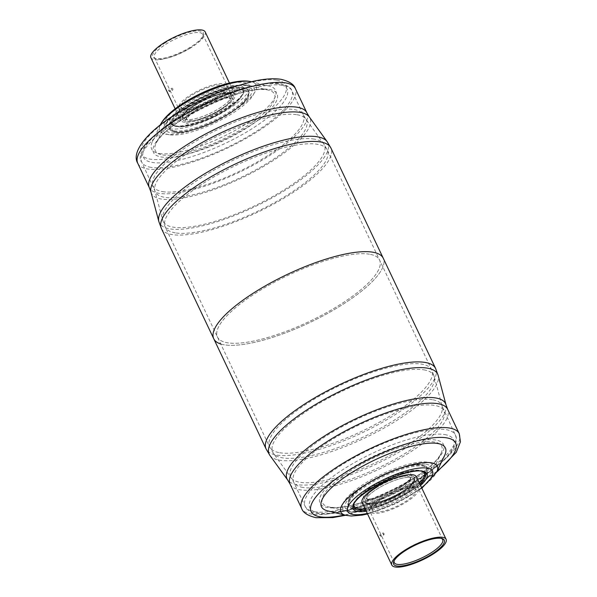 <?xml version="1.0" encoding="UTF-8"?>
<svg xmlns="http://www.w3.org/2000/svg" width="597" height="597" viewBox="0 0 597 597"><rect width="100%" height="100%" fill="white"/><g stroke="black" fill="none" stroke-linecap="round" stroke-linejoin="round"><path stroke-width="0.45" stroke-dasharray="2.98 2.24" d="M214.898 98.96A26.738 7.567 -25.4 0 1 178.645 108.415A26.738 7.567 -25.4 0 1 190.704 94.93A26.738 7.567 -25.4 0 1 226.95 85.475A26.738 7.567 -25.4 0 1 214.898 98.96M183.831 108.781A23.97 6.783 -25.4 0 1 181.145 107.229A23.97 6.783 -25.4 0 1 195.794 92.901A23.97 6.783 -25.4 0 1 221.771 85.11A23.97 6.783 -25.4 0 1 224.457 86.662A23.97 6.783 -25.4 0 1 209.808 100.99A23.97 6.783 -25.4 0 1 183.831 108.781M369.506 254.21A89.737 25.395 154.6 0 0 272.269 283.366A89.737 25.395 154.6 0 0 217.442 336.992A89.737 25.395 154.6 0 0 227.502 342.79A89.737 25.395 154.6 0 0 324.738 313.634A89.737 25.395 154.6 0 0 379.565 260.008A89.737 25.395 154.6 0 0 369.506 254.21A89.737 25.395 -25.4 0 1 379.565 260.008A89.737 25.395 -25.4 0 1 324.738 313.634A89.737 25.395 -25.4 0 1 227.502 342.79A89.737 25.395 -25.4 0 1 217.442 336.992A89.737 25.395 -25.4 0 1 272.269 283.366A89.737 25.395 -25.4 0 1 369.506 254.21M173.996 130.855A43.782 12.388 154.6 0 0 221.435 116.624A43.782 12.388 154.6 0 0 248.188 90.46A43.782 12.388 154.6 0 0 243.285 87.632A43.782 12.388 154.6 0 0 195.838 101.856A43.782 12.388 154.6 0 0 169.085 128.027A43.782 12.388 154.6 0 0 173.996 130.855M159.332 153.511A68.565 19.402 154.6 0 0 243.195 125.706A68.565 19.402 154.6 0 0 269.359 86.132A68.565 19.402 154.6 0 0 267.837 85.819A68.565 19.402 154.6 0 0 203.674 102.9A68.565 19.402 154.6 0 0 152.347 141.698A68.565 19.402 154.6 0 0 159.332 153.511M220.771 343.991A93.826 26.552 154.6 0 0 224.263 344.812A93.826 26.552 154.6 0 0 325.932 314.328A93.826 26.552 154.6 0 0 383.259 258.255A93.826 26.552 -25.4 0 1 325.932 314.328A93.826 26.552 -25.4 0 1 224.263 344.812A93.826 26.552 -25.4 0 1 213.748 338.745M165.384 42.723A27.999 7.925 154.6 0 0 154.892 58.424A27.999 7.925 154.6 0 0 190.727 46.947A27.999 7.925 154.6 0 0 203.226 35.469A27.999 7.925 154.6 0 0 192.652 31.44A27.999 7.925 154.6 0 0 165.384 42.723M190.674 47.902A26.798 7.582 -25.4 0 1 156.377 58.887A26.798 7.582 -25.4 0 1 154.339 57.372A26.798 7.582 -25.4 0 1 166.429 43.857A26.798 7.582 -25.4 0 1 202.756 34.38A26.798 7.582 -25.4 0 1 202.644 36.917A26.798 7.582 -25.4 0 1 190.674 47.902M220.412 109.482A27.999 7.925 -25.4 0 1 193.152 120.758A27.999 7.925 -25.4 0 1 182.578 116.728A27.999 7.925 -25.4 0 1 195.077 105.251A27.999 7.925 -25.4 0 1 230.912 93.781A27.999 7.925 -25.4 0 1 220.412 109.482M195.129 104.303A26.798 7.582 154.6 0 0 183.16 115.288A26.798 7.582 154.6 0 0 183.04 117.818A26.798 7.582 154.6 0 0 219.375 108.348A26.798 7.582 154.6 0 0 231.464 94.826A26.798 7.582 154.6 0 0 229.427 93.319A26.798 7.582 154.6 0 0 195.129 104.303A26.738 7.567 -25.4 0 1 228.412 93.125A26.738 7.567 -25.4 0 1 231.405 94.856A26.738 7.567 -25.4 0 1 219.353 108.341A26.738 7.567 -25.4 0 1 186.092 119.527A26.738 7.567 -25.4 0 1 183.1 117.796A26.738 7.567 -25.4 0 1 195.152 104.303M169.675 91.013L169.854 91.774L168.608 90.834L168.682 89.901L169.675 91.013M172.19 90.371L171.063 88.311L172.264 89.408L172.19 90.371M205.196 31.947A30.044 8.507 -25.4 0 1 191.652 47.103A30.044 8.507 -25.4 0 1 150.914 57.722M194.152 105.102A30.044 8.507 -25.4 0 1 234.89 94.475A30.044 8.507 -25.4 0 1 221.338 109.632A30.044 8.507 -25.4 0 1 180.607 120.258A30.044 8.507 -25.4 0 1 194.152 105.102M382.11 498.04A26.738 7.567 154.6 0 0 370.058 511.525A26.738 7.567 154.6 0 0 406.303 502.07A26.738 7.567 154.6 0 0 418.363 488.585A26.738 7.567 154.6 0 0 382.11 498.04M375.237 511.89A23.97 6.783 154.6 0 0 401.214 504.099A23.97 6.783 154.6 0 0 415.863 489.771A23.97 6.783 154.6 0 0 413.176 488.219A23.97 6.783 154.6 0 0 387.199 496.01A23.97 6.783 154.6 0 0 372.55 510.338A23.97 6.783 154.6 0 0 375.237 511.89M353.722 509.368A43.782 12.388 -25.4 0 1 348.82 506.54A43.782 12.388 -25.4 0 1 375.573 480.376A43.782 12.388 -25.4 0 1 423.012 466.145A43.782 12.388 -25.4 0 1 427.922 468.973A43.782 12.388 -25.4 0 1 401.169 495.144A43.782 12.388 -25.4 0 1 353.722 509.368M444.661 455.302A68.565 19.402 -25.4 0 1 393.333 494.1A68.565 19.402 -25.4 0 1 329.171 511.181A68.565 19.402 -25.4 0 1 327.649 510.868M441.31 538.375A26.798 7.582 154.6 0 0 440.631 538.113A26.798 7.582 154.6 0 0 406.333 549.098A26.798 7.582 154.6 0 0 394.363 560.083A26.798 7.582 154.6 0 0 394.139 560.777M376.595 487.518A27.999 7.925 154.6 0 0 366.095 503.219A27.999 7.925 154.6 0 0 401.93 491.749A27.999 7.925 154.6 0 0 414.43 480.272A27.999 7.925 154.6 0 0 403.856 476.242A27.999 7.925 154.6 0 0 376.595 487.518M401.878 492.697A26.798 7.582 -25.4 0 1 367.58 503.681A26.798 7.582 -25.4 0 1 365.543 502.174A26.798 7.582 -25.4 0 1 377.632 488.652A26.798 7.582 -25.4 0 1 413.967 479.182A26.798 7.582 -25.4 0 1 413.848 481.712A26.798 7.582 -25.4 0 1 401.878 492.697M379.819 535.628L379.886 534.703L381.065 536.569L379.819 535.628M382.408 533.084L383.468 534.203L383.543 535.143L382.378 534.024L382.408 533.084M362.118 502.525A30.044 8.507 154.6 0 0 402.856 491.898A30.044 8.507 154.6 0 0 416.4 476.742M229.86 93.572A27.94 7.91 154.6 0 0 195.107 105.259A27.94 7.91 154.6 0 0 185.637 121.161A27.94 7.91 154.6 0 0 220.39 109.475A27.94 7.91 154.6 0 0 229.86 93.572M230.3 97.886A26.38 7.462 -25.4 0 1 221.36 112.9A26.38 7.462 -25.4 0 1 188.555 123.93A26.38 7.462 -25.4 0 1 197.495 108.923A26.38 7.462 -25.4 0 1 230.3 97.886M189.473 120.661A23.97 6.783 154.6 0 0 215.45 112.87A23.97 6.783 154.6 0 0 230.099 98.542A23.97 6.783 154.6 0 0 227.405 96.99A23.97 6.783 154.6 0 0 201.435 104.781A23.97 6.783 154.6 0 0 186.786 119.109A23.97 6.783 154.6 0 0 189.473 120.661M175.302 232.86A89.737 25.395 -25.4 0 1 165.242 227.054A89.737 25.395 -25.4 0 1 220.069 173.428A89.737 25.395 -25.4 0 1 317.305 144.273A89.737 25.395 -25.4 0 1 327.365 150.078A89.737 25.395 -25.4 0 1 272.53 203.704A89.737 25.395 -25.4 0 1 175.302 232.86M314.291 139.116A89.184 25.238 154.6 0 0 219.666 167.011A89.184 25.238 154.6 0 0 162.705 220.151A89.184 25.238 154.6 0 0 173.16 227.158A89.184 25.238 154.6 0 0 271.792 197.085A89.184 25.238 154.6 0 0 323.619 143.75A89.184 25.238 154.6 0 0 314.291 139.116M162.503 191.615A83.117 23.522 154.6 0 0 252.568 164.608A83.117 23.522 154.6 0 0 303.351 114.937A83.117 23.522 154.6 0 0 294.037 109.557A83.117 23.522 154.6 0 0 203.973 136.571A83.117 23.522 154.6 0 0 153.19 186.242A83.117 23.522 154.6 0 0 162.503 191.615M297.052 114.721A83.67 23.679 -25.4 0 1 305.798 119.064A83.67 23.679 -25.4 0 1 257.173 169.1A83.67 23.679 -25.4 0 1 164.645 197.316A83.67 23.679 -25.4 0 1 154.847 190.741A83.67 23.679 -25.4 0 1 208.278 140.885A83.67 23.679 -25.4 0 1 297.052 114.721M306.903 112.87A87.207 24.678 -25.4 0 1 253.613 164.988A87.207 24.678 -25.4 0 1 159.123 193.324A87.207 24.678 -25.4 0 1 149.347 187.682M150.981 192.13A87.759 24.835 154.6 0 0 161.265 199.025A87.759 24.835 154.6 0 0 258.314 169.429A87.759 24.835 154.6 0 0 309.313 116.952M161.399 228.502A93.826 26.552 154.6 0 0 171.921 234.569A93.826 26.552 154.6 0 0 273.583 204.084A93.826 26.552 154.6 0 0 330.91 148.011M327.134 141.631A93.274 26.395 -25.4 0 1 272.933 197.413A93.274 26.395 -25.4 0 1 169.772 228.867A93.274 26.395 -25.4 0 1 158.847 221.539M152.347 141.698L160.287 124.997A53.387 15.112 154.6 0 0 165.727 134.191A53.387 15.112 154.6 0 0 231.024 112.542A53.387 15.112 154.6 0 0 251.397 81.729L269.359 86.132M244.106 82.528A46.947 13.283 -25.4 0 1 228.196 109.244A46.947 13.283 -25.4 0 1 169.809 128.877A46.947 13.283 -25.4 0 1 185.712 102.154A46.947 13.283 -25.4 0 1 244.106 82.528M174.608 125.877A40.887 11.567 154.6 0 0 225.45 108.781A40.887 11.567 154.6 0 0 239.307 85.52A40.887 11.567 154.6 0 0 188.458 102.617A40.887 11.567 154.6 0 0 174.608 125.877M238.8 87.035A39.686 11.231 -25.4 0 1 243.389 89.946A39.686 11.231 -25.4 0 1 218.427 113.624A39.686 11.231 -25.4 0 1 175.988 126.213A39.686 11.231 -25.4 0 1 171.72 123.975A39.686 11.231 -25.4 0 1 195.226 100.236A39.686 11.231 -25.4 0 1 238.8 87.035M169.376 134.773A50.103 14.179 -25.4 0 1 164.272 126.146A50.103 14.179 -25.4 0 1 201.771 97.796A50.103 14.179 -25.4 0 1 248.658 85.311A50.103 14.179 -25.4 0 1 249.777 85.543A50.103 14.179 -25.4 0 1 230.658 114.46A50.103 14.179 -25.4 0 1 169.376 134.773M246.374 85.707A47.685 13.492 154.6 0 0 187.062 105.647A47.685 13.492 154.6 0 0 170.906 132.78A47.685 13.492 154.6 0 0 230.211 112.84A47.685 13.492 154.6 0 0 246.374 85.707M269.374 89.453A68.379 19.35 -25.4 0 1 246.203 128.362A68.379 19.35 -25.4 0 1 161.16 156.959A68.379 19.35 -25.4 0 1 184.331 118.049A68.379 19.35 -25.4 0 1 269.374 89.453M162.69 154.966A65.969 18.671 154.6 0 0 243.375 128.221A65.969 18.671 154.6 0 0 268.553 90.147A65.969 18.671 154.6 0 0 267.083 89.841A65.969 18.671 154.6 0 0 205.346 106.273A65.969 18.671 154.6 0 0 155.974 143.601A65.969 18.671 154.6 0 0 162.69 154.966M150.989 167.361A83.117 23.522 -25.4 0 1 141.668 161.988A83.117 23.522 -25.4 0 1 192.458 112.311A83.117 23.522 -25.4 0 1 282.523 85.304A83.117 23.522 -25.4 0 1 291.836 90.684A83.117 23.522 -25.4 0 1 241.054 140.355A83.117 23.522 -25.4 0 1 150.989 167.361M278.18 83.961A79.513 22.499 154.6 0 0 179.301 117.206A79.513 22.499 154.6 0 0 152.354 162.451A79.513 22.499 154.6 0 0 251.24 129.206A79.513 22.499 154.6 0 0 278.18 83.961M137.78 163.324A87.207 24.678 154.6 0 0 147.549 168.966A87.207 24.678 154.6 0 0 242.046 140.623A87.207 24.678 154.6 0 0 295.336 88.513M276.881 80.177A79.991 22.641 -25.4 0 1 249.777 125.698A79.991 22.641 -25.4 0 1 150.295 159.145A79.991 22.641 -25.4 0 1 177.399 113.631A79.991 22.641 -25.4 0 1 276.881 80.177M174.391 131.691A43.782 12.388 154.6 0 0 221.83 117.46A43.782 12.388 154.6 0 0 248.583 91.296A43.782 12.388 154.6 0 0 243.68 88.46A43.782 12.388 154.6 0 0 196.234 102.691A43.782 12.388 154.6 0 0 169.481 128.855A43.782 12.388 154.6 0 0 174.391 131.691M175.548 132.049A42.82 12.119 154.6 0 0 228.8 114.139A42.82 12.119 154.6 0 0 243.315 89.774A42.82 12.119 154.6 0 0 190.055 107.676A42.82 12.119 154.6 0 0 175.548 132.049M238.397 88.252A38.73 10.962 154.6 0 0 190.227 104.445A38.73 10.962 154.6 0 0 177.1 126.482A38.73 10.962 154.6 0 0 225.27 110.288A38.73 10.962 154.6 0 0 238.397 88.252M401.856 492.697A26.738 7.567 154.6 0 0 413.908 479.204A26.738 7.567 154.6 0 0 410.915 477.473A26.738 7.567 154.6 0 0 377.655 488.659A26.738 7.567 154.6 0 0 365.603 502.144A26.738 7.567 154.6 0 0 368.595 503.875A26.738 7.567 154.6 0 0 401.856 492.697M411.37 475.839A27.94 7.91 -25.4 0 1 401.9 491.741A27.94 7.91 -25.4 0 1 367.148 503.428A27.94 7.91 -25.4 0 1 376.617 487.525A27.94 7.91 -25.4 0 1 411.37 475.839M408.452 473.07A26.38 7.462 154.6 0 0 375.647 484.1A26.38 7.462 154.6 0 0 366.707 499.114A26.38 7.462 154.6 0 0 399.512 488.077A26.38 7.462 154.6 0 0 408.452 473.07M369.603 500.01A23.97 6.783 -25.4 0 1 366.909 498.458A23.97 6.783 -25.4 0 1 381.558 484.13A23.97 6.783 -25.4 0 1 407.535 476.339A23.97 6.783 -25.4 0 1 410.221 477.891A23.97 6.783 -25.4 0 1 395.572 492.219A23.97 6.783 -25.4 0 1 369.603 500.01M279.702 452.727A89.737 25.395 154.6 0 0 376.938 423.572A89.737 25.395 154.6 0 0 431.765 369.946A89.737 25.395 154.6 0 0 421.706 364.14A89.737 25.395 154.6 0 0 324.477 393.296A89.737 25.395 154.6 0 0 269.643 446.922A89.737 25.395 154.6 0 0 279.702 452.727M423.848 369.841A89.184 25.238 -25.4 0 1 434.303 376.849A89.184 25.238 -25.4 0 1 377.341 429.989A89.184 25.238 -25.4 0 1 282.717 457.884A89.184 25.238 -25.4 0 1 273.389 453.25A89.184 25.238 -25.4 0 1 325.216 399.915A89.184 25.238 -25.4 0 1 423.848 369.841M302.97 487.443A83.117 23.522 -25.4 0 1 293.657 482.063A83.117 23.522 -25.4 0 1 344.439 432.392A83.117 23.522 -25.4 0 1 434.504 405.385A83.117 23.522 -25.4 0 1 443.817 410.758A83.117 23.522 -25.4 0 1 393.035 460.429A83.117 23.522 -25.4 0 1 302.97 487.443M432.362 399.684A83.67 23.679 154.6 0 0 339.835 427.9A83.67 23.679 154.6 0 0 291.209 477.936A83.67 23.679 154.6 0 0 299.955 482.279A83.67 23.679 154.6 0 0 388.729 456.115A83.67 23.679 154.6 0 0 442.161 406.258A83.67 23.679 154.6 0 0 432.362 399.684M290.105 484.13A87.207 24.678 154.6 0 0 299.881 489.771A87.207 24.678 154.6 0 0 394.378 461.429A87.207 24.678 154.6 0 0 447.66 409.318M446.026 404.87A87.759 24.835 -25.4 0 1 389.983 457.16A87.759 24.835 -25.4 0 1 296.873 484.607A87.759 24.835 -25.4 0 1 287.694 480.048M435.609 368.498A93.826 26.552 -25.4 0 1 378.274 424.571A93.826 26.552 -25.4 0 1 276.612 455.056A93.826 26.552 -25.4 0 1 266.098 448.989M269.874 455.369A93.274 26.395 154.6 0 0 279.627 460.212A93.274 26.395 154.6 0 0 378.588 431.041A93.274 26.395 154.6 0 0 438.161 375.461M345.603 515.271L393.259 498.055L436.72 472.003A53.387 15.112 -25.4 0 1 396.759 502.219A53.387 15.112 -25.4 0 1 346.797 515.517A53.387 15.112 -25.4 0 1 345.611 515.271M421.019 470.787A39.686 11.231 154.6 0 0 378.58 483.376A39.686 11.231 154.6 0 0 353.618 507.054C351.685 503.51 356.834 497.279 369.065 488.376C377.498 482.839 386.684 478.272 396.624 474.667L406.057 471.787C412.079 470.302 416.885 469.839 420.46 470.399C423.273 471.063 424.885 471.936 425.288 473.025A39.686 11.231 154.6 0 0 421.019 470.787M348.349 511.689A50.103 14.179 154.6 0 0 395.236 499.204A50.103 14.179 154.6 0 0 432.735 470.854A50.103 14.179 154.6 0 0 427.631 462.227A50.103 14.179 154.6 0 0 366.349 482.54A50.103 14.179 154.6 0 0 347.23 511.457A50.103 14.179 154.6 0 0 348.349 511.689M426.101 464.22A47.685 13.492 -25.4 0 1 409.945 491.353A47.685 13.492 -25.4 0 1 350.633 511.293A47.685 13.492 -25.4 0 1 366.797 484.16A47.685 13.492 -25.4 0 1 426.101 464.22M435.847 440.041A68.379 19.35 154.6 0 0 350.805 468.638A68.379 19.35 154.6 0 0 327.634 507.547A68.379 19.35 154.6 0 0 412.676 478.951A68.379 19.35 154.6 0 0 435.847 440.041M329.925 507.159A65.969 18.671 -25.4 0 1 328.454 506.853A65.969 18.671 -25.4 0 1 353.633 468.779A65.969 18.671 -25.4 0 1 434.317 442.034A65.969 18.671 -25.4 0 1 441.034 453.399A65.969 18.671 -25.4 0 1 391.662 490.727A65.969 18.671 -25.4 0 1 329.925 507.159M314.485 511.696A83.117 23.522 154.6 0 0 404.55 484.689A83.117 23.522 154.6 0 0 455.339 435.012A83.117 23.522 154.6 0 0 446.019 429.639A83.117 23.522 154.6 0 0 355.954 456.645A83.117 23.522 154.6 0 0 305.171 506.316A83.117 23.522 154.6 0 0 314.485 511.696M444.653 434.549A79.513 22.499 -25.4 0 1 417.706 479.794A79.513 22.499 -25.4 0 1 318.828 513.039A79.513 22.499 -25.4 0 1 345.767 467.794A79.513 22.499 -25.4 0 1 444.653 434.549M459.227 433.676A87.207 24.678 -25.4 0 1 405.945 485.794A87.207 24.678 -25.4 0 1 311.447 514.129A87.207 24.678 -25.4 0 1 301.672 508.487M353.327 508.54A43.782 12.388 -25.4 0 1 348.424 505.704A43.782 12.388 -25.4 0 1 375.177 479.54A43.782 12.388 -25.4 0 1 422.616 465.309A43.782 12.388 -25.4 0 1 427.527 468.145A43.782 12.388 -25.4 0 1 400.774 494.309A43.782 12.388 -25.4 0 1 353.327 508.54M353.693 507.226A42.82 12.119 -25.4 0 1 368.207 482.861A42.82 12.119 -25.4 0 1 421.46 464.951A42.82 12.119 -25.4 0 1 406.953 489.324A42.82 12.119 -25.4 0 1 353.693 507.226M353.999 504.204A38.73 10.962 -25.4 0 1 380.998 481.488A38.73 10.962 -25.4 0 1 419.907 470.518A38.73 10.962 -25.4 0 1 422.84 471.511M419.37 482.995A38.73 10.962 -25.4 0 1 365.088 508.771M365.618 509.89A39.686 11.231 154.6 0 0 419.9 484.115M344.581 515.017A79.991 22.641 154.6 0 0 437.176 471.055M367.289 513.413A46.947 13.283 154.6 0 0 421.572 487.637M420.564 485.503A40.887 11.567 -25.4 0 1 366.274 511.278M226.95 85.475L231.405 94.856L229.166 93.722C218.95 90.759 180.503 110.587 183.1 117.796L178.645 108.415M181.145 107.229L186.801 119.169C185.652 119.758 187.234 117.81 191.547 113.326C195.368 110.161 200.249 107.154 206.181 104.296C216.502 99.647 224.076 97.61 228.92 98.177L230.129 98.595L224.457 86.662M165.242 227.054L162.705 220.151L154.847 190.741L141.668 161.988C134.997 155.272 151.541 131.683 186.48 112.721C201.92 103.9 217.756 96.714 233.987 91.147L255.15 85.229C265.344 83.073 273.717 82.505 280.262 83.528C287.247 85.274 291.105 87.655 291.836 90.684L303.351 114.937L305.798 119.064L323.619 143.75L327.365 150.078L379.565 260.008L431.765 369.946L434.303 376.849L442.161 406.258L455.339 435.012C457.272 437.974 456.578 442.653 453.25 449.041C449.899 454.556 444.347 460.436 436.608 466.697L418.713 479.361C384.789 500.905 336.962 517.383 316.746 513.472C309.761 511.726 305.903 509.345 305.171 506.316L293.657 482.063L291.209 477.936L273.389 453.25L269.643 446.922L165.242 227.054M175.302 125.736C191.324 130.295 248.688 99.371 243.389 89.946C245.382 91.647 241.419 100.751 223.979 111.132C207.711 121.087 185.689 128.392 176.548 126.601C173.734 125.937 172.123 125.064 171.72 123.975L175.302 125.736M164.272 126.146C171.533 108.572 228.703 81.088 248.449 85.267L267.292 89.886C245.076 83.431 162.19 123.736 155.974 143.601L164.272 126.146M248.188 90.46L248.583 91.296C251.195 95.274 245.628 102.251 231.867 112.221L214.771 121.833C206.122 125.922 197.958 128.907 190.279 130.773C183.898 132.295 178.801 132.758 174.996 132.161C171.54 131.28 169.705 130.176 169.481 128.855L169.085 128.027M156.377 58.887L154.892 58.424M183.16 115.288L182.578 116.728M168.682 89.901L170.078 90.341L169.854 91.774M172.332 90.348A1.201 1.201 0 0 0 172.779 88.811A1.201 1.201 0 0 0 171.063 88.311M154.339 57.372L183.04 117.818M229.449 83.02L234.89 94.475M175.16 108.796L180.607 120.258M202.756 34.38L231.464 94.826M229.427 93.319L230.912 93.781M202.644 36.917L203.226 35.469M418.363 488.585L413.908 479.204C415.161 479.518 412.437 485.413 400.594 492.473C386.931 500.144 376.02 503.749 367.842 503.278L365.603 502.144L370.058 511.525M372.55 510.338L366.879 498.405L368.088 498.823C372.931 499.391 380.505 497.353 390.826 492.704C396.759 489.846 401.639 486.839 405.46 483.674C409.773 479.19 411.355 477.242 410.206 477.831L415.863 489.771M348.558 511.733C367.207 516.144 425.601 488.592 432.735 470.854L441.034 453.399C434.817 473.264 351.932 513.569 329.716 507.114L348.558 511.733M348.82 506.54L348.424 505.704C345.812 501.726 351.379 494.749 365.14 484.779L382.237 475.167C390.886 471.078 399.05 468.093 406.729 466.227C413.109 464.705 418.206 464.242 422.012 464.839C425.415 465.682 427.251 466.787 427.527 468.145L427.922 468.973M367.558 513.98L395.923 503.659L421.848 488.204M394.363 560.083L393.781 561.531M367.58 503.681L366.095 503.219M381.065 536.569L381.282 535.136L379.886 534.703M383.543 535.143A1.201 1.201 0 0 0 383.99 533.614A1.201 1.201 0 0 0 382.267 533.106M394.251 562.62L365.543 502.174M442.668 539.628L413.967 479.182M413.848 481.712L414.43 480.272M440.631 538.113L442.116 538.576"/><path stroke-width="0.9" d="M137.78 163.324C130.288 151.302 149.862 128.318 184.309 109.117C199.644 100.356 215.405 93.154 231.599 87.513L252.404 81.505C263.814 78.879 273.359 78.155 281.038 79.311C289.232 81.289 294 84.349 295.336 88.513A87.207 24.678 154.6 0 0 285.56 82.871A87.207 24.678 154.6 0 0 191.062 111.206A87.207 24.678 154.6 0 0 137.78 163.324L149.347 187.682A87.207 24.678 -25.4 0 1 202.629 135.571A87.207 24.678 -25.4 0 1 297.127 107.229A87.207 24.678 -25.4 0 1 306.903 112.87L309.313 116.952A87.759 24.835 154.6 0 0 300.134 112.393A87.759 24.835 154.6 0 0 207.025 139.84A87.759 24.835 154.6 0 0 150.981 192.13L158.847 221.539A93.274 26.395 -25.4 0 1 218.42 165.959A93.274 26.395 -25.4 0 1 317.38 136.788A93.274 26.395 -25.4 0 1 327.134 141.631L330.91 148.011A93.826 26.552 154.6 0 0 320.395 141.944A93.826 26.552 154.6 0 0 218.733 172.429A93.826 26.552 154.6 0 0 161.399 228.502L213.748 338.745A93.826 26.552 -25.4 0 1 271.075 282.672A93.826 26.552 -25.4 0 1 372.744 252.188A93.826 26.552 -25.4 0 1 383.259 258.255A93.826 26.552 154.6 0 0 372.744 252.188A93.826 26.552 154.6 0 0 271.075 282.672A93.826 26.552 154.6 0 0 213.748 338.745A93.826 26.552 154.6 0 0 220.771 343.991M175.16 108.796L150.914 57.722A30.044 8.507 -25.4 0 1 164.459 42.566A30.044 8.507 -25.4 0 1 205.196 31.947L229.449 83.02M421.848 488.204L436.72 472.011A53.387 15.112 -25.4 0 0 431.28 462.809A53.387 15.112 -25.4 0 0 365.983 484.458A53.387 15.112 -25.4 0 0 345.611 515.271L327.649 510.868A68.565 19.402 -25.4 0 1 353.812 471.294A68.565 19.402 -25.4 0 1 437.676 443.489A68.565 19.402 -25.4 0 1 444.661 455.302L436.72 472.011L437.773 471.182L456.242 452.339L460.459 441.765L459.227 433.676L447.66 409.318A87.207 24.678 154.6 0 0 437.885 403.676A87.207 24.678 154.6 0 0 343.394 432.012A87.207 24.678 154.6 0 0 290.105 484.13L287.694 480.048A87.759 24.835 -25.4 0 1 338.693 427.571A87.759 24.835 -25.4 0 1 435.743 397.975A87.759 24.835 -25.4 0 1 446.026 404.87L438.161 375.461A93.274 26.395 154.6 0 0 427.236 368.133A93.274 26.395 154.6 0 0 324.074 399.587A93.274 26.395 154.6 0 0 269.874 455.369L266.098 448.989A93.826 26.552 -25.4 0 1 323.425 392.916A93.826 26.552 -25.4 0 1 425.086 362.431A93.826 26.552 -25.4 0 1 435.609 368.498L330.91 148.011M431.624 554.277A27.999 7.925 -25.4 0 1 404.356 565.56A27.999 7.925 -25.4 0 1 393.781 561.531A27.999 7.925 -25.4 0 1 406.281 550.053A27.999 7.925 -25.4 0 1 442.116 538.576A27.999 7.925 -25.4 0 1 431.624 554.277M394.139 560.777A26.798 7.582 154.6 0 0 394.251 562.62A26.798 7.582 154.6 0 0 430.579 553.143A26.798 7.582 154.6 0 0 442.668 539.628A26.798 7.582 154.6 0 0 441.31 538.375M432.549 554.434A30.044 8.507 154.6 0 0 446.093 539.278A30.044 8.507 154.6 0 0 405.356 549.897A30.044 8.507 154.6 0 0 391.811 565.053A30.044 8.507 154.6 0 0 432.549 554.434M446.093 539.278L416.4 476.742A30.044 8.507 154.6 0 0 375.67 487.368A30.044 8.507 154.6 0 0 362.118 502.525L391.811 565.053M251.397 81.729A53.387 15.112 154.6 0 0 250.21 81.483A53.387 15.112 154.6 0 0 200.249 94.781A53.387 15.112 154.6 0 0 160.287 124.989L160.287 124.997C170.048 104.206 226.226 77.446 249.643 81.371L251.404 81.729M421.572 487.637A46.947 13.283 154.6 0 0 427.198 468.123A46.947 13.283 154.6 0 0 368.812 487.756A46.947 13.283 154.6 0 0 352.902 514.472A46.947 13.283 154.6 0 0 367.289 513.413M366.274 511.278A40.887 11.567 -25.4 0 1 357.7 511.48A40.887 11.567 -25.4 0 1 371.558 488.219A40.887 11.567 -25.4 0 1 422.4 471.123A40.887 11.567 -25.4 0 1 420.564 485.503M419.9 484.115A39.686 11.231 154.6 0 0 425.288 473.025L421.706 471.264C405.162 466.332 346.835 499.286 353.618 507.054A39.686 11.231 154.6 0 0 358.207 509.965A39.686 11.231 154.6 0 0 365.618 509.89M345.603 515.271L332.887 517.592L315.97 517.689C307.776 515.711 303.007 512.651 301.672 508.487A87.207 24.678 -25.4 0 1 354.961 456.377A87.207 24.678 -25.4 0 1 449.459 428.034A87.207 24.678 -25.4 0 1 459.227 433.676M437.176 471.055A79.991 22.641 154.6 0 0 446.713 437.855A79.991 22.641 154.6 0 0 347.23 471.302A79.991 22.641 154.6 0 0 320.126 516.823A79.991 22.641 154.6 0 0 344.581 515.017M422.84 471.511A38.73 10.962 -25.4 0 1 419.37 482.995M365.088 508.771A38.73 10.962 -25.4 0 1 358.61 508.748A38.73 10.962 -25.4 0 1 353.999 504.204M149.347 187.682L150.981 192.13M295.336 88.513L306.903 112.87M309.313 116.952L327.134 141.631M161.399 228.502L158.847 221.539M447.66 409.318L446.026 404.87M345.611 515.271L351.267 516.009L362.125 515.114L367.558 513.98M301.672 508.487L290.105 484.13M287.694 480.048L269.874 455.369M266.098 448.989L213.748 338.745M435.609 368.498L438.161 375.461"/></g></svg>
